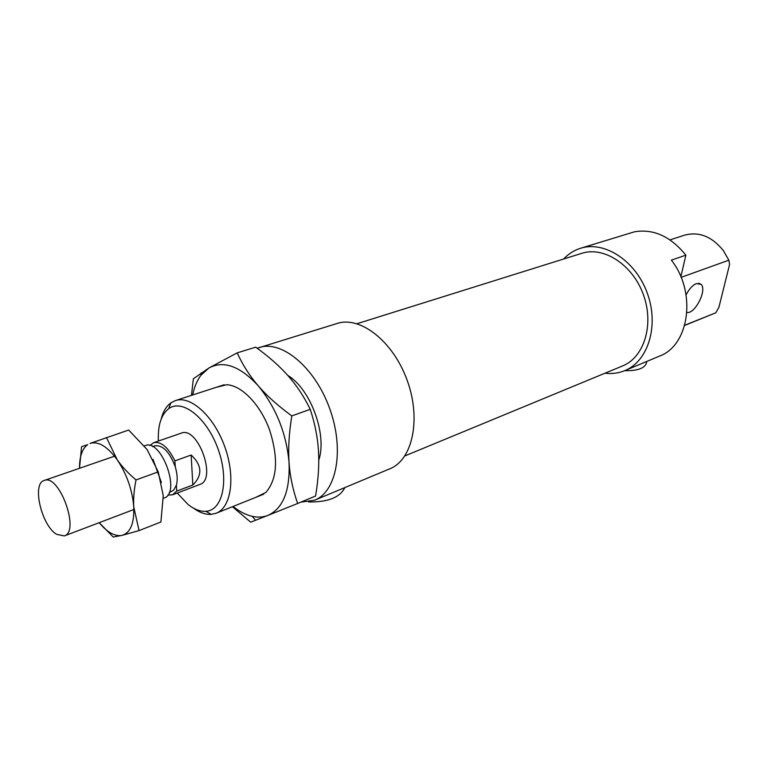 <?xml version="1.0" encoding="UTF-8"?>
<svg xmlns="http://www.w3.org/2000/svg" width="768" height="768" viewBox="0 0 768 768"><rect width="100%" height="100%" fill="white"/><g stroke="black" fill="none" stroke-linecap="round" stroke-linejoin="round"><path stroke-width="1.15" d="M681.101 277.354L728.851 260.189L729.6 264.394L718.915 307.286L715.786 312.797L684.691 325.43M715.786 312.797L684.749 325.238M604.992 373.2C611.952 374.054 618.566 373.19 624.835 370.608L659.347 356.189C689.328 345.533 696.922 292.464 671.366 260.131L685.872 255.168L680.861 276.778M686.938 312.47C695.04 314.189 707.309 289.872 701.098 284.342L696.374 283.594C692.544 285.235 689.117 288.989 686.093 294.864M670.013 239.894L684.566 235.162C698.995 231.341 711.917 236.467 723.312 250.56L728.851 260.189M685.872 255.168C670.666 236.429 653.549 228.643 634.522 231.792L580.512 248.294C574.042 250.33 568.406 253.91 563.616 259.018M193.344 508.07C199.594 512.621 205.565 514.714 211.267 514.358L216.211 513.216C231.35 507.552 235.728 476.659 224.669 446.448C213.802 416.16 190.646 395.242 175.392 400.589L170.87 402.883C166.262 406.262 163.018 411.696 161.136 419.203M158.39 441.053C157.718 425.395 161.155 414.595 168.701 408.672C182.256 398.448 206.918 417.802 218.006 448.858C229.382 479.808 222.845 510.47 205.891 511.306C200.218 511.661 194.266 509.395 188.054 504.48L177.235 493.046M318.768 460.128C327.398 434.746 310.627 388.954 287.731 375.379M167.866 495.024L172.57 494.813L199.882 484.445C217.248 479.472 197.818 425.837 181.296 433.142L153.677 442.675L149.923 445.536M344.832 487.603C339.965 497.501 327.859 502.282 308.534 501.946M646.771 361.45C645.955 367.872 638.573 370.954 624.624 370.694M624.835 370.608C648.182 361.286 659.242 325.68 647.328 293.27C635.712 260.746 604.406 240.499 580.512 248.294M404.87 455.923L622.57 365.942C644.17 357.398 654.374 324.557 643.392 294.691C632.688 264.73 603.821 246.058 581.76 253.334L356.966 323.712M300.835 502.147L314.669 500.198L389.885 468.778C412.579 459.859 421.392 419.126 407.165 380.304C393.216 341.376 360.355 315.754 337.21 323.443L257.203 348.259M314.669 500.198C336.826 491.558 344.602 449.299 329.626 408.403C314.928 367.411 281.885 339.955 259.334 347.501M191.146 455.03C202.109 465.235 202.675 475.229 192.835 485.002L176.746 491.088L176.39 485.261C177.754 480.106 177.379 473.952 175.258 466.81L174.893 460.886L191.146 455.03L192.835 485.002M172.57 494.813L176.746 491.088M169.21 492.528L173.616 490.272L176.39 485.261M174.893 460.886C168.307 447.36 161.242 441.283 153.677 442.675M175.258 466.81C169.642 451.872 162.806 444.874 154.742 445.834L152.563 446.592M163.344 498.317L164.198 497.99C181.258 493.181 161.395 438.374 145.219 445.603L144.355 445.891M56.573 534.317L64.31 535.93C80.323 531.61 59.27 473.52 44.218 480.47C31.69 483.514 41.424 525.35 56.573 534.317M297.658 503.472L267.994 515.376C283.123 508.406 290.141 490.752 289.046 462.413C286.301 433.114 276.048 407.606 258.288 385.872C266.822 395.789 277.997 405.802 291.811 415.92C289.018 433.181 288.096 448.675 289.046 462.413C289.997 476.179 292.858 489.859 297.658 503.472L315.581 496.022C318.336 479.52 319.296 464.515 318.48 451.018C317.693 437.53 314.947 423.629 310.224 409.315C304.07 396.691 296.736 385.555 288.211 375.926C280.387 367.046 270.701 358.31 259.152 349.709L255.686 347.165L237.178 352.867C242.688 364.934 249.725 375.946 258.288 385.872C240.115 366.154 223.67 360.182 208.973 367.949L201.053 375.12C197.107 380.333 194.304 386.957 192.662 394.982M191.462 395.366L193.373 378.787L208.973 367.949L237.178 352.867M233.059 506.458C239.472 511.565 245.856 514.858 252.23 516.336C257.866 517.603 263.117 517.277 267.994 515.376L250.675 522.173L232.426 506.717M310.224 409.315L291.811 415.92M215.952 387.418L226.762 384.73C241.882 385.44 260.506 404.774 269.645 430.109C278.563 458.419 277.296 479.203 265.843 492.461L255.792 497.357M153.024 459.36L161.405 482.515M106.416 437.462L117.274 459.878C107.434 446.419 98.342 440.938 90 443.434L128.688 430.042L147.072 449.51L158.246 471.869L136.013 479.942C134.026 489.782 133.277 498.768 133.757 506.909C132.346 489.974 126.854 474.298 117.274 459.878C122.045 466.694 128.285 473.386 136.013 479.942M133.757 506.909L139.046 530.592L122.218 535.325C130.493 532.675 134.342 523.21 133.757 506.909M122.218 535.325L113.232 537.034L99.206 522.672C106.656 531.658 113.779 535.968 120.595 535.603L122.218 535.325M79.507 468.288L81.562 446.726L87.638 444.662C82.166 448.742 79.459 456.614 79.507 468.288M139.046 530.592L160.886 522.01L163.248 495.754L158.246 471.869M205.891 511.306L211.267 514.358M168.701 408.672L170.87 402.883M224.17 384.749L175.392 400.589M263.808 494.141L216.211 513.216M698.669 283.21L701.098 284.342M114.538 456.192L44.218 480.47M133.862 509.51L64.31 535.93M201.053 375.12L201.062 372.941M252.23 516.336L255.552 520.282"/></g></svg>
